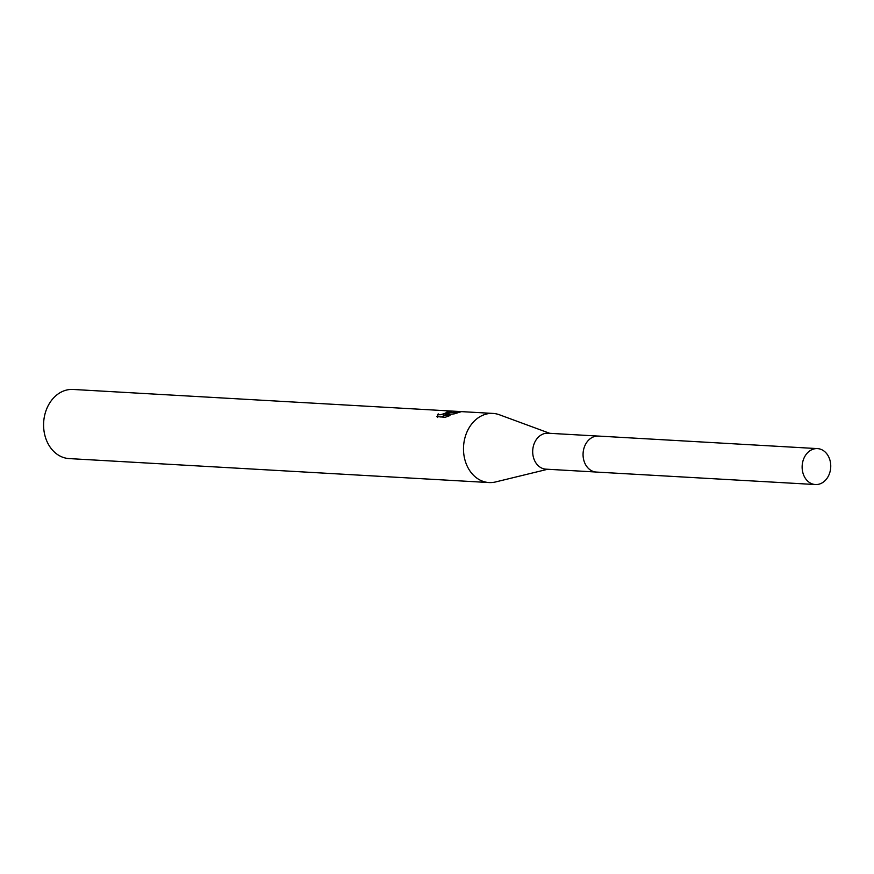 <?xml version="1.0" encoding="UTF-8"?>
<svg xmlns="http://www.w3.org/2000/svg" width="874" height="874" viewBox="0 0 874 874"><rect width="100%" height="100%" fill="white"/><g stroke="black" fill="none" stroke-linecap="round" stroke-linejoin="round"><path stroke-width="1.31" d="M597.696 436.05L548.031 433.22A18.004 14.301 93.3 0 0 543.42 433.897A18.004 14.301 93.3 0 0 532.747 453.289A18.004 14.301 93.3 0 0 545.977 469.163L595.642 472.004M549.735 433.307L499.404 414.768A34.621 27.509 93.3 0 0 492.991 413.424A34.621 27.509 93.3 0 0 484.13 414.735A34.621 27.509 93.3 0 0 463.602 452.033A34.621 27.509 93.3 0 0 489.047 482.557A34.621 27.509 93.3 0 0 495.569 481.956L547.681 469.262M438.038 416.876L437.513 414.56L440.179 414.789L444.211 413.664L448.165 411.774L447.007 411.49A34.621 27.509 -86.7 0 1 449.935 411.119L451.814 411.436L445.478 414.2L450.132 412.79L461.439 411.632L454.436 413.817L443.26 415.172L449.968 415.554L445.216 417.28L436.88 416.581M492.991 413.424L73.088 389.454A34.621 27.509 93.3 0 0 64.228 390.754A34.621 27.509 93.3 0 0 43.7 428.052A34.621 27.509 93.3 0 0 69.144 458.588L489.047 482.557M437.404 417.51L438.191 413.872M450.186 412.309L449.935 411.119M445.609 414.833L445.478 414.2M443.489 416.297L440.769 417.029M443.675 417.193L443.26 415.172M830.3 461.614A18.004 14.301 93.3 0 0 817.463 448.602A18.004 14.301 93.3 0 0 802.583 471.534A18.004 14.301 93.3 0 0 815.409 484.546A18.004 14.301 93.3 0 0 830.3 461.614M817.463 448.602L598.428 436.071A18.026 14.323 93.3 0 0 583.515 459.036A18.026 14.323 93.3 0 0 596.374 472.069L815.409 484.546M448.165 411.774L448.417 413.02"/></g></svg>
